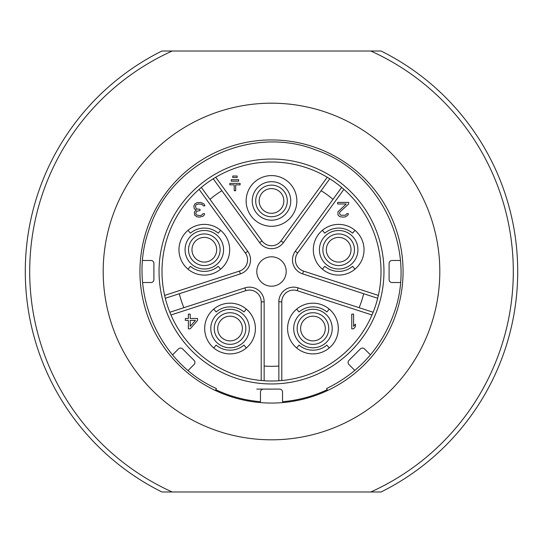 <?xml version="1.0" encoding="UTF-8"?>
<svg xmlns="http://www.w3.org/2000/svg" width="543" height="543" viewBox="0 0 543 543"><rect width="100%" height="100%" fill="white"/><g stroke="black" fill="none" stroke-linecap="round" stroke-linejoin="round"><path stroke-width="0.81" d="M172.233 491.992L370.767 491.992A241.811 241.811 0 0 0 370.767 51.008L172.233 51.008A241.811 241.811 0 0 0 172.233 491.992L161.929 491.992A246.217 246.217 0 0 1 161.929 51.008L172.233 51.008M271.5 439.81A168.31 168.31 0 0 1 103.19 271.5A168.31 168.31 0 0 1 271.5 103.19A168.31 168.31 0 0 1 439.81 271.5A168.31 168.31 0 0 1 271.5 439.81M370.767 51.008L381.071 51.008A246.217 246.217 0 0 1 381.071 491.992L370.767 491.992M215.815 389.718A130.68 130.68 0 0 0 260.477 401.711L260.477 392.039A2.939 2.939 0 0 1 263.416 389.1L256.798 389.1M271.5 403.062A131.562 131.562 0 0 1 139.938 271.5A131.562 131.562 0 0 1 271.5 139.938A131.562 131.562 0 0 1 403.062 271.5A131.562 131.562 0 0 1 271.5 403.062M327.565 390.519L326.621 388.523C358.434 372.966 380.609 348.633 393.139 315.51C418.253 251.294 381.335 172.09 315.999 150.038C251.884 124.666 172.531 161.271 150.214 226.512C126.186 287.071 156.832 362.106 216.379 388.523L215.435 390.519L216.379 388.523M213.745 347.961L216.128 345.124A21.652 21.652 0 0 0 243.963 345.124L246.346 347.961M213.745 309.11L216.128 311.947A21.652 21.652 0 0 1 243.963 311.947L246.346 309.11M296.654 347.961L299.037 345.124A21.652 21.652 0 0 0 326.872 345.124L329.255 347.961M296.654 309.11L299.037 311.947A21.652 21.652 0 0 1 326.872 311.947L329.255 309.11M188.021 269.172L190.403 266.328A21.652 21.652 0 0 0 218.238 266.328L220.621 269.172M188.021 230.32L190.403 233.157A21.652 21.652 0 0 1 218.238 233.157L220.621 230.32M322.379 269.172L324.762 266.328A21.652 21.652 0 0 0 352.597 266.328L354.979 269.172M322.379 230.32L324.762 233.157A21.652 21.652 0 0 1 352.597 233.157L354.979 230.32M172.565 354.844L178.471 348.939A2.939 2.939 0 0 1 182.631 348.939L194.061 360.369A2.939 2.939 0 0 1 194.061 364.529L188.156 370.435M400.388 282.523L392.039 282.523A2.939 2.939 0 0 1 389.1 279.584L389.1 263.416A2.939 2.939 0 0 1 392.039 260.477L400.388 260.477M354.844 370.435L348.939 364.529A2.939 2.939 0 0 1 348.939 360.369L360.369 348.939A2.939 2.939 0 0 1 364.529 348.939L370.435 354.844M263.416 389.1L279.584 389.1A2.939 2.939 0 0 1 282.523 392.039L282.523 401.711A130.68 130.68 0 0 0 327.185 389.718M142.612 260.477L150.961 260.477A2.939 2.939 0 0 1 153.9 263.416L153.9 279.584A2.939 2.939 0 0 1 150.961 282.523L142.612 282.523M378.369 295.406L377.69 298.277L302.634 273.889A14.702 14.702 0 0 1 295.283 251.266L341.669 187.423L343.909 189.344A109.51 109.51 0 0 1 378.369 295.406L303.544 271.093A11.763 11.763 0 0 1 297.666 252.997L343.909 189.344M373.15 312.252L372.009 314.981A109.51 109.51 0 0 1 281.79 380.528L278.851 380.765L278.851 301.847A14.702 14.702 0 0 1 298.093 287.871L373.15 312.252A109.51 109.51 0 0 0 377.69 298.277A109.51 109.51 0 0 1 373.15 312.252M271.5 161.99A109.51 109.51 0 0 1 327.259 177.249L329.777 178.783L283.392 242.626A14.702 14.702 0 0 1 259.608 242.626L213.223 178.783L215.741 177.249A109.51 109.51 0 0 1 271.5 161.99M338.676 275.104A25.358 25.358 0 0 0 364.034 249.746A25.358 25.358 0 0 0 338.676 224.388A25.358 25.358 0 0 0 313.318 249.746A25.358 25.358 0 0 0 338.676 275.104M312.951 353.893A25.358 25.358 0 0 0 338.309 328.535A25.358 25.358 0 0 0 312.951 303.177A25.358 25.358 0 0 0 287.593 328.535A25.358 25.358 0 0 0 312.951 353.893M271.5 381.01A109.51 109.51 0 0 0 278.851 380.765A109.51 109.51 0 0 1 264.149 380.765L261.21 380.528A109.51 109.51 0 0 1 170.991 314.981L169.85 312.252L244.907 287.871A14.702 14.702 0 0 1 264.149 301.847L264.149 380.765M230.049 353.893A25.358 25.358 0 0 0 255.407 328.535A25.358 25.358 0 0 0 230.049 303.177A25.358 25.358 0 0 0 204.691 328.535A25.358 25.358 0 0 0 230.049 353.893M165.31 298.277L164.631 295.406A109.51 109.51 0 0 1 199.091 189.344L201.331 187.423L247.717 251.266A14.702 14.702 0 0 1 240.366 273.889L165.31 298.277A109.51 109.51 0 0 0 169.85 312.252A109.51 109.51 0 0 1 165.31 298.277M271.5 226.295A25.358 25.358 0 0 0 296.858 200.944A25.358 25.358 0 0 0 271.5 175.586A25.358 25.358 0 0 0 246.142 200.944A25.358 25.358 0 0 0 271.5 226.295M341.669 187.423A109.51 109.51 0 0 0 329.777 178.783A109.51 109.51 0 0 1 341.669 187.423M204.324 275.104A25.358 25.358 0 0 0 229.682 249.746A25.358 25.358 0 0 0 204.324 224.388A25.358 25.358 0 0 0 178.966 249.746A25.358 25.358 0 0 0 204.324 275.104M201.331 187.423A109.51 109.51 0 0 1 213.223 178.783A109.51 109.51 0 0 0 201.331 187.423M194.801 203.978L193.885 205.851L194.19 208.356L194.801 209.293L196.335 209.917L194.496 211.797L194.496 214.919L196.946 216.8L199.702 217.112L203.075 216.175L204.297 214.919L204.602 213.671L203.075 213.671L201.541 215.232L200.014 215.551L197.252 215.232L196.335 214.607L195.724 213.671L196.335 211.797L196.946 211.166L200.014 210.541L200.014 209.293L196.946 208.98L196.03 208.356L195.419 205.851L196.335 204.602L198.48 203.978L201.847 204.29L203.381 205.851L204.908 205.851L203.992 203.978L200.625 202.41L196.946 202.722L194.801 203.978M271.5 286.202A14.702 14.702 0 0 1 256.798 271.5A14.702 14.702 0 0 1 271.5 256.798A14.702 14.702 0 0 1 286.202 271.5A14.702 14.702 0 0 1 271.5 286.202M238.628 181.172L238.628 179.706L231.277 179.706L231.277 181.172L238.628 181.172M237.155 177.5L237.155 176.027L232.75 176.027L232.75 177.5L237.155 177.5M240.094 184.851L240.094 183.378L229.804 183.378L229.804 184.851L234.216 184.851L234.216 190.729L235.689 190.729L235.689 184.851L240.094 184.851M190.213 328.827L197.564 320.384L197.564 318.51L190.213 318.51L190.213 314.132L188.373 314.132L188.373 318.51L185.312 318.51L185.312 320.384L188.373 320.384L188.373 328.827L190.213 328.827M195.419 320.384L190.213 326.329L190.213 320.384L195.419 320.384M351.762 314.132L351.762 328.827L353.595 328.827L355.434 326.642L355.434 324.137L353.595 326.329L353.595 314.132L351.762 314.132M348.674 203.978L348.674 202.41L337.651 202.41L337.651 203.978L346.224 203.978L337.956 211.797L337.956 214.919L339.178 216.175L340.407 216.8L343.468 217.112L345.613 216.8L348.063 214.919L348.368 213.671L346.834 213.671L345.307 215.232L341.018 215.232L340.101 214.607L339.484 213.046L340.101 211.797L348.674 203.978M325.298 328.535A12.346 12.346 0 0 0 312.951 316.189A12.346 12.346 0 0 0 300.605 328.535A12.346 12.346 0 0 0 312.951 340.882A12.346 12.346 0 0 0 325.298 328.535M332.207 328.535A19.256 19.256 0 0 1 312.951 347.791A19.256 19.256 0 0 1 293.695 328.535A19.256 19.256 0 0 1 312.951 309.279A19.256 19.256 0 0 1 332.207 328.535M328.753 328.535A15.801 15.801 0 0 1 312.951 344.337A15.801 15.801 0 0 1 297.15 328.535A15.801 15.801 0 0 1 312.951 312.734A15.801 15.801 0 0 1 328.753 328.535M242.395 328.535A12.346 12.346 0 0 0 230.049 316.189A12.346 12.346 0 0 0 217.702 328.535A12.346 12.346 0 0 0 230.049 340.882A12.346 12.346 0 0 0 242.395 328.535M249.305 328.535A19.256 19.256 0 0 1 230.049 347.791A19.256 19.256 0 0 1 210.793 328.535A19.256 19.256 0 0 1 230.049 309.279A19.256 19.256 0 0 1 249.305 328.535M245.85 328.535A15.801 15.801 0 0 1 230.049 344.337A15.801 15.801 0 0 1 214.247 328.535A15.801 15.801 0 0 1 230.049 312.734A15.801 15.801 0 0 1 245.85 328.535M351.022 249.746A12.346 12.346 0 0 0 338.676 237.4A12.346 12.346 0 0 0 326.329 249.746A12.346 12.346 0 0 0 338.676 262.093A12.346 12.346 0 0 0 351.022 249.746M357.932 249.746A19.256 19.256 0 0 1 338.676 269.002A19.256 19.256 0 0 1 319.42 249.746A19.256 19.256 0 0 1 338.676 230.49A19.256 19.256 0 0 1 357.932 249.746M354.477 249.746A15.801 15.801 0 0 1 338.676 265.547A15.801 15.801 0 0 1 322.875 249.746A15.801 15.801 0 0 1 338.676 233.945A15.801 15.801 0 0 1 354.477 249.746M216.671 249.746A12.346 12.346 0 0 0 204.324 237.4A12.346 12.346 0 0 0 191.978 249.746A12.346 12.346 0 0 0 204.324 262.093A12.346 12.346 0 0 0 216.671 249.746M223.58 249.746A19.256 19.256 0 0 1 204.324 269.002A19.256 19.256 0 0 1 185.068 249.746A19.256 19.256 0 0 1 204.324 230.49A19.256 19.256 0 0 1 223.58 249.746M220.125 249.746A15.801 15.801 0 0 1 204.324 265.547A15.801 15.801 0 0 1 188.523 249.746A15.801 15.801 0 0 1 204.324 233.945A15.801 15.801 0 0 1 220.125 249.746M283.846 200.944A12.346 12.346 0 0 0 271.5 188.591A12.346 12.346 0 0 0 259.154 200.944A12.346 12.346 0 0 0 271.5 213.29A12.346 12.346 0 0 0 283.846 200.944M287.301 200.944A15.801 15.801 0 0 1 271.5 216.745A15.801 15.801 0 0 1 255.699 200.944A15.801 15.801 0 0 1 271.5 185.143A15.801 15.801 0 0 1 287.301 200.944M290.756 200.944A19.256 19.256 0 0 0 271.5 181.688A19.256 19.256 0 0 0 252.244 200.944A19.256 19.256 0 0 0 271.5 220.2A19.256 19.256 0 0 0 290.756 200.944M271.5 383.955A112.455 112.455 0 0 1 159.045 271.5A112.455 112.455 0 0 1 271.5 159.045A112.455 112.455 0 0 1 383.955 271.5A112.455 112.455 0 0 1 271.5 383.955M297.666 252.997L295.283 251.266M303.544 271.093L302.634 273.889M359.127 307.698A94.815 94.815 0 0 0 363.674 293.722M281.79 380.528L281.79 301.847A11.763 11.763 0 0 1 297.184 290.661L372.009 314.981M297.184 290.661L298.093 287.871M281.79 301.847L278.851 301.847M264.149 366.03A94.815 94.815 0 0 0 278.851 366.03M170.991 314.981L245.816 290.661A11.763 11.763 0 0 1 261.21 301.847L261.21 380.528M261.21 301.847L264.149 301.847M327.259 177.249L281.016 240.902A11.763 11.763 0 0 1 261.984 240.902L215.741 177.249M261.984 240.902L259.608 242.626M281.016 240.902L283.392 242.626M333.008 199.349A94.815 94.815 0 0 0 321.117 190.708M179.326 293.722A94.815 94.815 0 0 0 183.873 307.698M221.883 190.708A94.815 94.815 0 0 0 209.992 199.349M245.816 290.661L244.907 287.871M199.091 189.344L245.334 252.997A11.763 11.763 0 0 1 239.456 271.093L164.631 295.406M239.456 271.093L240.366 273.889M245.334 252.997L247.717 251.266"/></g></svg>
